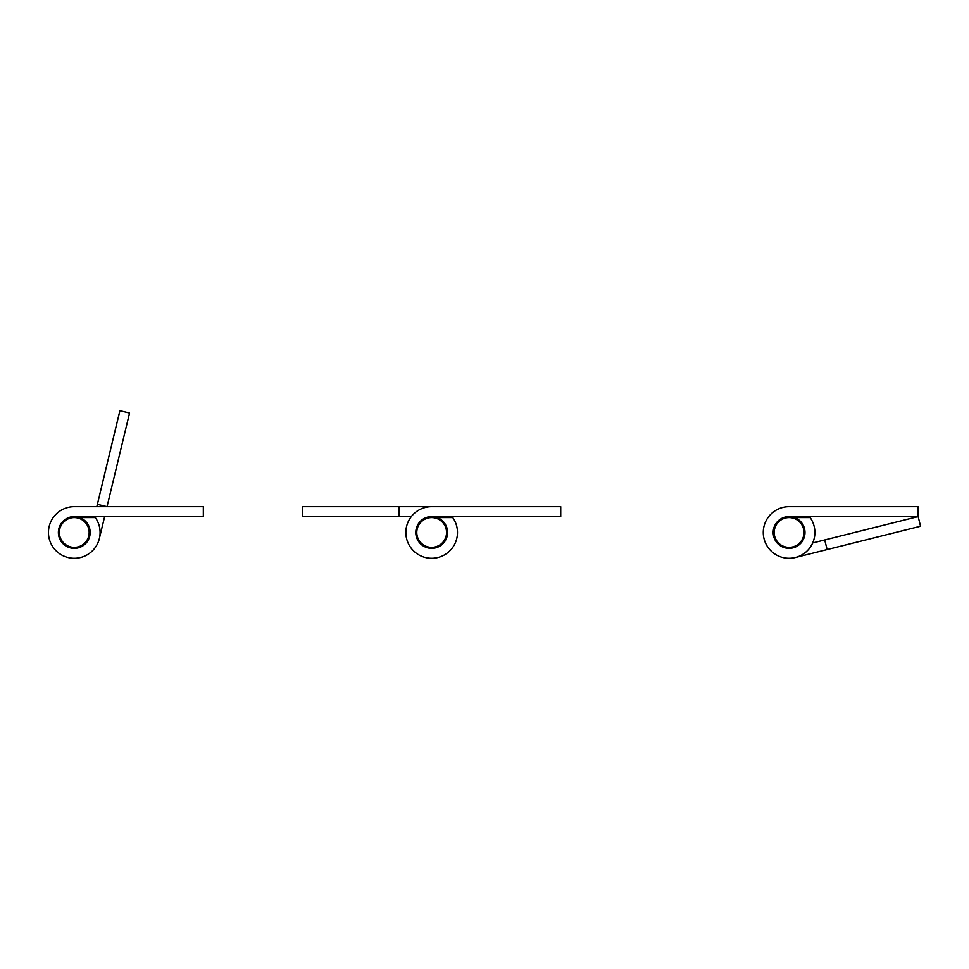 <?xml version="1.0" encoding="UTF-8"?>
<svg xmlns="http://www.w3.org/2000/svg" width="969" height="969" viewBox="0 0 969 969"><rect width="100%" height="100%" fill="white"/><g stroke="black" fill="none" stroke-linecap="round" stroke-linejoin="round"><path stroke-width="1.45" d="M58.382 532.478A15.879 15.879 0 0 1 74.262 516.586L203.333 516.586L203.333 506.666L74.262 506.666A25.812 25.812 0 0 0 48.45 532.478A25.812 25.812 0 0 0 74.262 558.289A25.812 25.812 0 0 0 95.35 517.579L79.785 517.579A15.879 15.879 0 0 1 74.262 548.357A15.879 15.879 0 0 1 58.382 532.478M97.372 504.34L107.026 506.666L129.555 413.036L119.902 410.711L96.815 506.666L74.262 506.666M79.785 517.579A15.879 15.879 0 0 0 58.818 528.759A15.879 15.879 0 0 0 70.543 547.921A15.879 15.879 0 0 0 89.705 536.196M77.98 517.034A15.879 15.879 0 0 0 58.818 528.759A15.879 15.879 0 0 0 70.543 547.921A15.879 15.879 0 0 1 58.818 528.759A15.879 15.879 0 0 1 77.98 517.034A15.879 15.879 0 0 0 58.818 528.759A15.879 15.879 0 0 0 70.543 547.921A15.879 15.879 0 0 1 58.818 528.759A15.879 15.879 0 0 1 77.98 517.034A15.879 15.879 0 0 0 58.818 528.759A15.879 15.879 0 0 0 70.543 547.921A15.879 15.879 0 0 1 58.818 528.759A15.879 15.879 0 0 1 77.98 517.034A15.879 15.879 0 0 0 58.818 528.759A15.879 15.879 0 0 0 70.543 547.921A15.879 15.879 0 0 1 58.818 528.759A15.879 15.879 0 0 1 77.98 517.034A15.879 15.879 0 0 0 58.818 528.759A15.879 15.879 0 0 0 70.543 547.921A15.879 15.879 0 0 1 58.818 528.759A15.879 15.879 0 0 1 77.98 517.034A15.879 15.879 0 0 0 58.818 528.759A15.879 15.879 0 0 0 70.543 547.921A15.879 15.879 0 0 1 58.818 528.759A15.879 15.879 0 0 1 77.98 517.034M93.399 516.586L93.169 517.579M94.187 517.579L94.429 516.586M99.359 538.51L104.64 516.586L99.359 538.51M69.877 546.71A14.886 14.886 0 0 0 88.494 536.862A14.886 14.886 0 0 0 78.646 518.245A14.886 14.886 0 0 0 60.03 528.093A14.886 14.886 0 0 0 69.877 546.71M427.281 546.71A14.886 14.886 0 0 0 445.897 536.862A14.886 14.886 0 0 0 436.062 518.245A14.886 14.886 0 0 0 417.445 528.093A14.886 14.886 0 0 0 427.281 546.71M452.014 516.586A25.812 25.812 0 0 1 452.753 517.579L437.201 517.579A15.879 15.879 0 0 0 426.142 517.579A15.879 15.879 0 0 1 431.665 516.586A15.879 15.879 0 0 0 426.142 517.579A15.879 15.879 0 0 1 431.665 516.586A15.879 15.879 0 0 0 426.142 517.579A15.879 15.879 0 0 1 431.665 516.586A15.879 15.879 0 0 0 426.142 517.579A15.879 15.879 0 0 1 431.665 516.586A15.879 15.879 0 0 0 426.142 517.579A15.879 15.879 0 0 1 431.665 516.586A15.879 15.879 0 0 0 426.142 517.579A15.879 15.879 0 0 1 431.665 516.586A15.879 15.879 0 0 0 426.142 517.579A15.879 15.879 0 0 1 431.665 516.586A15.879 15.879 0 0 0 426.142 517.579A15.879 15.879 0 0 1 431.665 516.586A15.879 15.879 0 0 0 426.142 517.579A15.879 15.879 0 0 1 431.665 516.586A15.879 15.879 0 0 0 426.142 517.579A15.879 15.879 0 0 1 431.665 516.586A15.879 15.879 0 0 0 426.142 517.579A15.879 15.879 0 0 1 431.665 516.586A15.879 15.879 0 0 0 426.142 517.579A15.879 15.879 0 0 1 431.665 516.586A15.879 15.879 0 0 0 426.142 517.579A15.879 15.879 0 0 1 431.665 516.586A15.879 15.879 0 0 0 426.142 517.579A15.879 15.879 0 0 1 431.665 516.586A15.879 15.879 0 0 0 426.142 517.579A15.879 15.879 0 0 1 431.665 516.586A15.879 15.879 0 0 0 426.142 517.579A15.879 15.879 0 0 1 431.665 516.586A15.879 15.879 0 0 0 426.142 517.579A15.879 15.879 0 0 1 431.665 516.586A15.879 15.879 0 0 0 426.142 517.579A15.879 15.879 0 0 1 431.665 516.586A15.879 15.879 0 0 0 426.142 517.579A15.879 15.879 0 0 1 431.665 516.586A15.879 15.879 0 0 0 426.142 517.579A15.879 15.879 0 0 1 431.665 516.586A15.879 15.879 0 0 0 426.142 517.579A15.879 15.879 0 0 1 431.665 516.586A15.879 15.879 0 0 0 426.142 517.579A15.879 15.879 0 0 1 431.665 516.586A15.879 15.879 0 0 0 426.142 517.579A15.879 15.879 0 0 1 431.665 516.586A15.879 15.879 0 0 0 426.142 517.579A15.879 15.879 0 0 1 431.665 516.586A15.879 15.879 0 0 0 426.142 517.579A15.879 15.879 0 0 1 431.665 516.586A15.879 15.879 0 0 0 426.142 517.579A15.879 15.879 0 0 1 431.665 516.586A15.879 15.879 0 0 0 426.142 517.579A15.879 15.879 0 0 1 431.665 516.586A15.879 15.879 0 0 0 426.142 517.579A15.879 15.879 0 0 1 431.665 516.586A15.879 15.879 0 0 0 426.142 517.579A15.879 15.879 0 0 1 431.665 516.586A15.879 15.879 0 0 0 426.142 517.579M431.665 516.586A15.879 15.879 0 0 0 415.786 532.478A15.879 15.879 0 0 0 431.665 548.357A15.879 15.879 0 0 0 437.201 517.579A15.879 15.879 0 0 0 431.665 516.586A15.879 15.879 0 0 1 437.201 517.579A15.879 15.879 0 0 0 431.665 516.586A15.879 15.879 0 0 1 437.201 517.579A15.879 15.879 0 0 0 431.665 516.586A15.879 15.879 0 0 1 437.201 517.579A15.879 15.879 0 0 0 431.665 516.586A15.879 15.879 0 0 1 437.201 517.579A15.879 15.879 0 0 0 431.665 516.586A15.879 15.879 0 0 1 437.201 517.579A15.879 15.879 0 0 0 431.665 516.586A15.879 15.879 0 0 1 437.201 517.579A15.879 15.879 0 0 0 431.665 516.586A15.879 15.879 0 0 1 437.201 517.579A15.879 15.879 0 0 0 431.665 516.586A15.879 15.879 0 0 1 437.201 517.579A15.879 15.879 0 0 0 431.665 516.586A15.879 15.879 0 0 1 437.201 517.579A15.879 15.879 0 0 0 431.665 516.586A15.879 15.879 0 0 1 437.201 517.579A15.879 15.879 0 0 0 431.665 516.586A15.879 15.879 0 0 1 437.201 517.579A15.879 15.879 0 0 0 431.665 516.586A15.879 15.879 0 0 1 437.201 517.579A15.879 15.879 0 0 0 431.665 516.586A15.879 15.879 0 0 1 437.201 517.579A15.879 15.879 0 0 0 431.665 516.586A15.879 15.879 0 0 1 437.201 517.579A15.879 15.879 0 0 0 431.665 516.586A15.879 15.879 0 0 1 437.201 517.579A15.879 15.879 0 0 0 431.665 516.586A15.879 15.879 0 0 1 437.201 517.579A15.879 15.879 0 0 0 431.665 516.586A15.879 15.879 0 0 1 437.201 517.579A15.879 15.879 0 0 0 431.665 516.586A15.879 15.879 0 0 1 437.201 517.579A15.879 15.879 0 0 0 431.665 516.586A15.879 15.879 0 0 1 437.201 517.579A15.879 15.879 0 0 0 431.665 516.586A15.879 15.879 0 0 1 437.201 517.579A15.879 15.879 0 0 0 431.665 516.586A15.879 15.879 0 0 1 437.201 517.579A15.879 15.879 0 0 0 431.665 516.586A15.879 15.879 0 0 1 437.201 517.579A15.879 15.879 0 0 0 431.665 516.586A15.879 15.879 0 0 1 437.201 517.579A15.879 15.879 0 0 0 431.665 516.586A15.879 15.879 0 0 1 437.201 517.579A15.879 15.879 0 0 0 431.665 516.586A15.879 15.879 0 0 1 437.201 517.579A15.879 15.879 0 0 0 431.665 516.586A15.879 15.879 0 0 1 437.201 517.579A15.879 15.879 0 0 0 431.665 516.586A15.879 15.879 0 0 1 437.201 517.579A15.879 15.879 0 0 0 431.665 516.586A15.879 15.879 0 0 1 437.201 517.579A15.879 15.879 0 0 0 431.665 516.586A15.879 15.879 0 0 1 437.201 517.579A15.879 15.879 0 0 0 431.665 516.586L560.736 516.586L560.736 506.666L431.665 506.666A25.812 25.812 0 0 0 405.854 532.478A25.812 25.812 0 0 0 431.665 558.289A25.812 25.812 0 0 0 452.753 517.579M411.328 516.586L302.607 516.586L302.607 506.666L431.665 506.666L398.913 506.666L431.665 506.666L398.913 506.666L431.665 506.666L398.913 506.666L431.665 506.666L398.913 506.666L431.665 506.666L398.913 506.666L431.665 506.666L398.913 506.666L431.665 506.666L398.913 506.666L431.665 506.666L398.913 506.666L431.665 506.666L398.913 506.666L431.665 506.666L398.913 506.666L431.665 506.666L398.913 506.666L431.665 506.666L398.913 506.666L431.665 506.666L398.913 506.666L431.665 506.666L398.913 506.666L431.665 506.666L398.913 506.666L431.665 506.666L398.913 506.666L431.665 506.666L398.913 506.666L431.665 506.666L398.913 506.666L431.665 506.666L398.913 506.666L431.665 506.666L398.913 506.666L431.665 506.666L398.913 506.666L431.665 506.666L398.913 506.666L431.665 506.666L398.913 506.666L431.665 506.666L398.913 506.666L431.665 506.666L398.913 506.666L431.665 506.666L398.913 506.666L431.665 506.666L398.913 506.666L431.665 506.666L398.913 506.666L431.665 506.666L398.913 506.666L398.913 516.586M464.43 506.666L431.665 506.666M784.696 546.71A14.886 14.886 0 0 0 803.313 536.862A14.886 14.886 0 0 0 793.466 518.245A14.886 14.886 0 0 0 774.849 528.093A14.886 14.886 0 0 0 784.696 546.71M809.43 516.586A25.812 25.812 0 0 1 810.157 517.579L794.604 517.579A15.879 15.879 0 0 0 773.674 536.329A15.879 15.879 0 0 0 792.933 547.885A15.879 15.879 0 0 1 773.674 536.329A15.879 15.879 0 0 0 792.933 547.885M798.056 545.583A15.879 15.879 0 0 0 804.488 528.626M812.664 542.955L918.14 516.586L920.55 526.228L795.343 557.514L827.126 549.568L795.343 557.514L827.126 549.568L795.343 557.514L827.126 549.568L795.343 557.514L827.126 549.568L795.343 557.514L827.126 549.568L795.343 557.514L827.126 549.568L795.343 557.514L827.126 549.568L795.343 557.514L827.126 549.568L795.343 557.514L827.126 549.568L795.343 557.514L827.126 549.568L795.343 557.514L827.126 549.568L795.343 557.514L827.126 549.568L795.343 557.514L827.126 549.568L795.343 557.514L827.126 549.568L795.343 557.514L827.126 549.568L795.343 557.514L827.126 549.568L795.343 557.514L827.126 549.568L795.343 557.514L827.126 549.568L795.343 557.514L827.126 549.568L795.343 557.514L827.126 549.568L795.343 557.514L827.126 549.568L795.343 557.514L827.126 549.568L795.343 557.514L827.126 549.568L795.343 557.514L827.126 549.568L795.343 557.514L827.126 549.568L795.343 557.514L827.126 549.568L795.343 557.514L827.126 549.568L795.343 557.514L827.126 549.568L795.343 557.514L827.126 549.568L795.343 557.514L827.126 549.568L824.716 539.939M794.604 517.579A15.879 15.879 0 0 1 789.081 548.357A15.879 15.879 0 0 1 773.189 532.478A15.879 15.879 0 0 1 789.081 516.586L918.14 516.586L918.14 506.666L789.081 506.666A25.812 25.812 0 0 0 763.269 532.478A25.812 25.812 0 0 0 789.081 558.289A25.812 25.812 0 0 0 810.157 517.579M821.845 506.666L789.081 506.666"/></g></svg>
